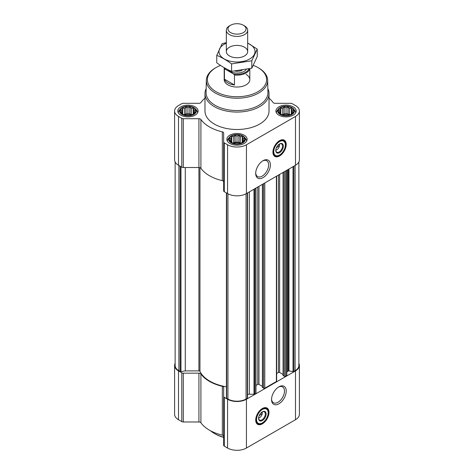 <?xml version="1.0" encoding="UTF-8"?>
<svg xmlns="http://www.w3.org/2000/svg" width="474" height="474" viewBox="0 0 474 474"><rect width="100%" height="100%" fill="white"/><g stroke="black" fill="none" stroke-linecap="round" stroke-linejoin="round"><path stroke-width="0.71" d="M262.584 160.976A9.142 5.279 -60 0 1 266.732 160.751A9.142 5.279 -60 0 1 268.13 168.08A9.142 5.279 -60 0 1 262.158 176.138A9.142 5.279 -60 0 1 257.589 176.589A9.142 5.279 -60 0 1 255.711 172.886M262.033 412.036A3.691 2.133 -60 0 1 262.181 412.463L260.564 413.393M195.087 112.35L193.173 114.264L191.259 114.921L189.861 115.372L186.033 115.372L182.715 114.264L180.801 112.35L181.317 111.603L180.801 110.14L182.206 109.69L182.715 108.226L184.629 108.291L186.033 107.124L187.947 107.776L189.861 107.124L191.259 108.291L193.173 108.226L193.688 109.69L195.087 110.14L194.577 111.603L195.087 112.35M193.528 107.782A7.898 4.562 180 0 1 189.991 115.413A7.898 4.562 180 0 1 180.316 109.826A7.898 4.562 180 0 1 193.528 107.782M293.199 112.35L291.285 114.264L289.371 114.921L287.967 115.372L284.139 115.372L280.827 114.264L278.913 112.35L279.423 111.603L278.913 110.14L280.312 109.69L280.827 108.226L282.741 108.291L284.139 107.124L286.053 107.776L287.967 107.124L289.371 108.291L291.285 108.226L291.794 109.69L293.199 110.14L292.683 111.603L293.199 112.35M291.64 107.782A7.898 4.562 180 0 1 288.097 115.413A7.898 4.562 180 0 1 278.428 109.826A7.898 4.562 180 0 1 291.64 107.782M244.14 140.671L242.226 142.585L240.312 143.243L238.914 143.693L235.086 143.693L231.774 142.585L229.86 140.671L230.37 139.931L229.86 138.461L231.259 138.017L231.774 136.548L233.688 136.613L235.086 135.446L237 136.103L238.914 135.446L240.312 136.613L242.226 136.548L242.741 138.017L244.14 138.461L243.63 139.931L244.14 140.671M242.587 136.103A7.898 4.562 180 0 1 239.044 143.735A7.898 4.562 180 0 1 229.369 138.147A7.898 4.562 180 0 1 242.587 136.103M279.239 144.149A3.691 2.133 -60 0 1 279.387 144.576L277.77 145.506M175.137 161.966L175.137 365.472A12.81 7.394 0 0 0 178.888 370.704L180.156 371.432A0.853 0.492 0 0 0 180.979 371.563L185.287 370.899L185.287 167.512M283.185 375.319L284.246 376.279A0.853 0.492 0 0 0 285.455 376.279L286.563 375.639A0.853 0.492 0 0 0 286.811 375.289L286.811 170.267M262.507 387.258L263.568 388.218A0.853 0.492 0 0 0 264.77 388.218L276.395 381.511A0.853 0.492 0 0 0 276.644 381.161L276.644 176.138M247.576 394.54A3.2 1.849 0 0 1 249.348 394.232L254.005 394.232A0.853 0.492 0 0 0 254.609 394.09L255.717 393.45A0.853 0.492 0 0 0 255.966 393.1L255.966 188.077M226.453 397.816A0.853 0.492 0 0 0 226.424 397.947A0.853 0.492 0 0 0 226.673 398.29L227.941 399.025A12.81 7.394 0 0 0 246.059 399.025L247.327 398.29A0.853 0.492 0 0 0 247.576 397.947A0.853 0.492 0 0 0 247.547 397.816M204.981 98.195A38.957 22.491 0 0 0 200.911 102.538A2.133 1.232 0 0 1 198.932 103.308L183.302 103.308A2.133 1.232 0 0 0 181.791 103.664L178.508 105.56A13.343 7.703 0 0 0 174.604 111.011A13.343 7.703 0 0 0 178.508 116.456L181.791 118.352A2.133 1.232 0 0 0 183.302 118.713L198.932 118.713A2.133 1.232 0 0 1 200.911 119.478A38.957 22.491 0 0 0 222.33 131.843A2.133 1.232 0 0 1 223.657 132.987L223.657 142.01A2.133 1.232 0 0 0 224.285 142.881L227.567 144.777A13.343 7.703 0 0 0 246.433 144.777L295.492 116.456A13.343 7.703 0 0 0 299.396 111.011A13.343 7.703 0 0 0 295.492 105.56L292.209 103.664A2.133 1.232 0 0 0 290.698 103.308L275.068 103.308A2.133 1.232 0 0 1 273.089 102.538A38.957 22.491 0 0 0 269.019 98.195M174.604 111.011L174.604 159.809A13.343 7.703 0 0 0 178.508 165.254L181.791 167.15A2.133 1.232 0 0 0 183.302 167.512L198.932 167.512A2.133 1.232 0 0 1 200.911 168.282A38.957 22.491 0 0 0 222.33 180.647A2.133 1.232 0 0 1 223.657 181.785M223.657 142.01L223.657 190.815A2.133 1.232 0 0 0 224.285 191.686L227.567 193.576A13.343 7.703 0 0 0 246.433 193.576L295.492 165.254A13.343 7.703 0 0 0 299.396 159.809L299.396 111.011M279.565 155.976A9.391 5.421 -60 0 1 274.867 156.438A9.391 5.421 -60 0 1 274.867 145.595A9.391 5.421 -60 0 1 284.264 140.174A9.391 5.421 -60 0 1 285.704 147.698A9.391 5.421 -60 0 1 279.565 155.976M263.034 177.655A10.381 5.996 -60 0 1 255.693 173.419A10.381 5.996 -60 0 1 263.034 160.698A10.381 5.996 -60 0 1 270.381 164.94A10.381 5.996 -60 0 1 263.034 177.655M293.222 106.869A10.138 5.854 180 0 1 296.197 111.011A10.138 5.854 180 0 1 286.053 116.865A10.138 5.854 180 0 1 275.915 111.011A10.138 5.854 180 0 1 282.178 105.601A10.138 5.854 180 0 1 293.222 106.869M195.116 106.869A10.138 5.854 180 0 1 198.085 111.011A10.138 5.854 180 0 1 187.947 116.865A10.138 5.854 180 0 1 177.803 111.011A10.138 5.854 180 0 1 184.066 105.601A10.138 5.854 180 0 1 195.116 106.869M244.169 135.191A10.138 5.854 180 0 1 247.138 139.332A10.138 5.854 180 0 1 237 145.186A10.138 5.854 180 0 1 226.862 139.332A10.138 5.854 180 0 1 233.119 133.923A10.138 5.854 180 0 1 244.169 135.191M267.846 88.626A32.019 18.486 180 0 1 269.019 93.579L269.019 111.011A32.019 18.486 180 0 1 237 129.497A32.019 18.486 180 0 1 204.981 111.011L204.981 93.579A32.019 18.486 180 0 1 206.154 88.626M286.811 372.6A3.2 1.849 0 0 1 287.748 371.296L288.145 371.065A0.853 0.492 0 0 1 288.974 370.935L293.021 371.563A0.853 0.492 0 0 0 293.844 371.432L295.112 370.704A12.81 7.394 0 0 0 298.863 365.472L298.863 161.966M185.287 370.899L198.92 370.899L198.932 118.713M226.424 386.802A38.424 22.183 0 0 1 199.951 371.349A1.067 0.616 0 0 0 198.92 370.899M255.966 385.463L257.755 384.426L257.755 187.04M262.383 386.405L258.964 384.426A0.853 0.492 0 0 0 257.755 384.426M276.644 373.524L278.434 372.487L278.434 175.102M283.061 374.466L279.642 372.487A0.853 0.492 0 0 0 278.434 372.487M175.137 363.315A13.343 7.703 0 0 0 174.604 365.472L174.604 414.276A13.343 7.703 0 0 0 178.508 419.721L181.791 421.617A2.133 1.232 0 0 0 183.302 421.979L198.932 421.979A2.133 1.232 0 0 1 200.911 422.749A38.957 22.491 0 0 0 222.33 435.108A2.133 1.232 0 0 1 223.657 436.252M174.604 365.472A13.343 7.703 0 0 0 178.508 370.923L181.791 372.813A2.133 1.232 0 0 0 183.302 373.174L198.932 373.174L198.932 421.979M223.657 396.477A2.133 1.232 0 0 0 224.285 397.348L224.285 446.147A2.133 1.232 0 0 1 223.657 445.276L223.657 387.454A2.133 1.232 0 0 0 222.33 386.31A38.957 22.491 0 0 1 200.911 373.945A2.133 1.232 0 0 0 198.932 373.174M224.285 446.147L227.567 448.043A13.343 7.703 0 0 0 246.433 448.043L295.492 419.721A13.343 7.703 0 0 0 299.396 414.276L299.396 365.472A13.343 7.703 0 0 0 298.863 363.315M224.285 397.348L227.567 399.244A13.343 7.703 0 0 0 246.433 399.244L295.492 370.923A13.343 7.703 0 0 0 299.396 365.472M262.359 423.863A9.391 5.421 -60 0 1 257.66 424.325A9.391 5.421 -60 0 1 257.66 413.482A9.391 5.421 -60 0 1 267.052 408.061A9.391 5.421 -60 0 1 268.491 415.585A9.391 5.421 -60 0 1 262.359 423.863M278.884 403.801A10.381 5.996 -60 0 1 271.543 399.558A10.381 5.996 -60 0 1 278.884 386.843A10.381 5.996 -60 0 1 286.225 391.08A10.381 5.996 -60 0 1 278.884 403.801M253.353 65.388A29.607 17.094 180 0 1 257.933 67.551L257.933 67.551A29.607 17.094 180 0 1 257.933 91.719A29.607 17.094 180 0 1 216.067 91.719A29.607 17.094 180 0 1 216.067 67.551A29.607 17.094 180 0 1 220.552 65.424M246.059 74.406A12.81 7.394 180 0 1 249.81 79.638A12.81 7.394 180 0 1 237 87.032A12.81 7.394 180 0 1 224.19 79.638L224.19 67.752A12.81 7.394 180 0 1 224.19 67.687M258.691 67.983L257.933 67.551L258.691 67.983A30.674 17.71 180 0 1 267.668 80.29A30.674 17.71 180 0 1 237 98.213A30.674 17.71 180 0 1 206.332 80.29A30.674 17.71 180 0 1 215.309 67.983L216.067 67.551M267.668 80.29L267.928 92.471A30.934 17.858 180 0 1 237 110.549A30.934 17.858 180 0 1 206.072 92.471L206.332 80.29M269.019 93.579A32.019 18.486 180 0 1 237 112.065A32.019 18.486 180 0 1 204.981 93.579M284.027 140.049A9.391 5.421 -60 0 1 285.188 147.645A9.391 5.421 -60 0 1 279.115 155.715A9.391 5.421 -60 0 1 274.647 156.302M276.437 147.669L279.387 145.968A3.691 2.133 -60 0 1 276.846 149.754L276.846 149.754A3.691 2.133 -60 0 1 275.803 150.104M276.093 150.187L276.846 149.754L276.093 150.187A4.758 2.749 -60 0 1 275.803 150.341M279.447 144.031A4.758 2.749 -60 0 1 279.459 144.357A4.758 2.749 -60 0 1 279.453 144.576M279.459 144.357L279.387 145.968M279.358 144.078A4.758 2.749 -60 0 1 281.538 143.948A4.758 2.749 -60 0 1 282.267 147.764A4.758 2.749 -60 0 1 279.156 151.958A4.758 2.749 -60 0 1 276.775 152.19A4.758 2.749 -60 0 1 275.797 150.24M279.565 152.664A5.338 3.081 -60 0 1 275.791 150.483A5.338 3.081 -60 0 1 279.565 143.948A5.338 3.081 -60 0 1 283.339 146.128A5.338 3.081 -60 0 1 279.565 152.664M279.565 155.016A8.218 4.746 -60 0 1 277.491 155.774A8.218 4.746 -60 0 1 275.453 145.933A8.218 4.746 -60 0 1 284.993 142.781A8.218 4.746 -60 0 1 279.565 155.016M277.491 155.774L277.017 155.839A8.538 4.93 -60 0 1 274.902 155.472A8.538 4.93 -60 0 1 274.902 145.613A8.538 4.93 -60 0 1 283.44 140.683A8.538 4.93 -60 0 1 284.815 142.336L284.993 142.781M278.659 144.997L279.399 145.423M242.919 135.914A8.372 4.835 180 0 1 244.643 137.359A8.372 4.835 180 0 1 237 144.167A8.372 4.835 180 0 1 229.357 137.359A8.372 4.835 180 0 1 242.919 135.914M244.643 137.359L245.769 138.811A9.604 5.546 180 0 1 246.604 141.074A9.604 5.546 180 0 1 246.604 141.211M227.396 141.211A9.604 5.546 180 0 1 227.396 141.074A9.604 5.546 180 0 1 228.231 138.811L229.357 137.359M291.978 107.592A8.372 4.835 180 0 1 293.702 109.032A8.372 4.835 180 0 1 286.053 115.84A8.372 4.835 180 0 1 278.41 109.032A8.372 4.835 180 0 1 291.978 107.592M293.702 109.032L294.822 110.489A9.604 5.546 180 0 1 295.663 112.753A9.604 5.546 180 0 1 295.658 112.889M276.455 112.889A9.604 5.546 180 0 1 276.449 112.753A9.604 5.546 180 0 1 277.284 110.489L278.41 109.032M193.866 107.592A8.372 4.835 180 0 1 195.59 109.032A8.372 4.835 180 0 1 187.947 115.84A8.372 4.835 180 0 1 180.298 109.032A8.372 4.835 180 0 1 193.866 107.592M195.59 109.032L196.716 110.489A9.604 5.546 180 0 1 197.551 112.753A9.604 5.546 180 0 1 197.545 112.889M178.343 112.889A9.604 5.546 180 0 1 178.337 112.753A9.604 5.546 180 0 1 179.178 110.489L180.298 109.032M242.226 136.548L242.226 142.585M242.741 138.017L242.741 141.845M240.312 136.613L240.312 142.988L238.914 142.176L235.086 142.176L233.125 143.071M240.875 143.071L240.312 142.988M238.914 135.446L238.914 142.176M237 136.103L237 142.473M235.086 135.446L235.086 142.176M233.688 136.613L233.688 142.988M231.774 136.548L231.774 142.585M231.259 138.017L231.259 141.845M230.37 139.931L230.37 141.128M243.63 139.931L243.63 141.128M240.478 143.195A6.405 3.697 0 0 0 233.522 143.195M291.285 108.226L291.285 114.264M291.794 109.69L291.794 113.517M289.371 108.291L289.371 114.667L287.967 113.855L284.139 113.855L282.178 114.749M289.934 114.749L289.371 114.667M287.967 107.124L287.967 113.855M286.053 107.776L286.053 114.151M284.139 107.124L284.139 113.855M282.741 108.291L282.741 114.667M280.827 108.226L280.827 114.264M280.312 109.69L280.312 113.517M279.423 111.603L279.423 112.806M292.683 111.603L292.683 112.806M289.531 114.874A6.405 3.697 0 0 0 282.581 114.874M193.173 108.226L193.173 114.264M193.688 109.69L193.688 113.517M191.259 108.291L191.259 114.667L189.861 113.855L186.033 113.855L184.066 114.749M191.822 114.749L191.259 114.667M189.861 107.124L189.861 113.855M187.947 107.776L187.947 114.151M186.033 107.124L186.033 113.855M184.629 108.291L184.629 114.667M182.715 108.226L182.715 114.264M182.206 109.69L182.206 113.517M181.317 111.603L181.317 112.806M194.577 111.603L194.577 112.806M191.419 114.874A6.405 3.697 0 0 0 184.469 114.874M223.657 437.182A32.019 18.486 180 0 1 214.361 433.449A32.019 18.486 180 0 1 210.533 430.777M223.657 437.372A30.952 17.87 180 0 1 215.113 433.882L214.361 433.449M278.434 387.122A9.142 5.279 -60 0 1 282.581 386.897A9.142 5.279 -60 0 1 283.979 394.226A9.142 5.279 -60 0 1 278.007 402.278A9.142 5.279 -60 0 1 273.439 402.734A9.142 5.279 -60 0 1 271.561 399.031M266.821 407.936A9.391 5.421 -60 0 1 267.976 415.532A9.391 5.421 -60 0 1 261.903 423.602A9.391 5.421 -60 0 1 257.441 424.189M259.231 415.556L262.181 413.855A3.691 2.133 -60 0 1 259.639 417.635L259.639 417.635A3.691 2.133 -60 0 1 258.597 417.991M258.887 418.074L259.639 417.635L258.887 418.074A4.758 2.749 -60 0 1 258.597 418.228M262.24 411.918A4.758 2.749 -60 0 1 262.252 412.244A4.758 2.749 -60 0 1 262.246 412.463M262.252 412.244L262.181 413.855M262.146 411.965A4.758 2.749 -60 0 1 264.332 411.835A4.758 2.749 -60 0 1 265.061 415.651A4.758 2.749 -60 0 1 261.95 419.84A4.758 2.749 -60 0 1 259.568 420.077A4.758 2.749 -60 0 1 258.591 418.127M262.359 420.551A5.338 3.081 -60 0 1 258.585 418.37A5.338 3.081 -60 0 1 262.359 411.835A5.338 3.081 -60 0 1 266.133 414.015A5.338 3.081 -60 0 1 262.359 420.551M262.359 422.903A8.218 4.746 -60 0 1 260.285 423.655A8.218 4.746 -60 0 1 258.247 413.82A8.218 4.746 -60 0 1 267.786 410.662A8.218 4.746 -60 0 1 262.359 422.903M260.285 423.655L259.811 423.72A8.538 4.93 -60 0 1 257.696 423.359A8.538 4.93 -60 0 1 257.696 413.5A8.538 4.93 -60 0 1 266.234 408.57A8.538 4.93 -60 0 1 267.609 410.223L267.786 410.662M261.452 412.884L262.193 413.31M248.844 68.961A12.206 7.045 180 0 1 233.641 74.033L225.269 69.204A12.206 7.045 180 0 1 224.877 68.078M225.269 69.204L224.445 69.222A12.81 7.394 180 0 1 224.19 67.752M249.691 68.754A12.81 7.394 180 0 1 234.458 74.999L233.641 74.033M234.458 74.999L234.458 84.965L224.445 79.188A12.81 7.394 0 0 0 234.458 84.965M224.445 69.222L224.445 79.188M244.548 25.898L243.387 25.229A9.036 5.214 180 0 1 243.387 32.605A9.036 5.214 180 0 1 230.613 32.605A9.036 5.214 180 0 1 230.613 25.229A9.036 5.214 180 0 1 243.387 25.229L244.548 25.898A10.671 6.162 180 0 1 247.671 30.253A10.671 6.162 180 0 1 237 36.415A10.671 6.162 180 0 1 226.329 30.253A10.671 6.162 180 0 1 229.452 25.898L230.613 25.229M247.671 43.181A18.036 10.416 180 0 1 249.757 58.936A18.036 10.416 180 0 1 223.313 58.355A18.036 10.416 180 0 1 226.329 43.181M244.548 55.932A10.671 6.162 180 0 1 229.452 55.932A10.671 6.162 180 0 1 229.452 47.216A10.671 6.162 180 0 1 244.548 47.216A10.671 6.162 180 0 1 244.548 55.932L244.548 55.932M226.329 42.63L222.188 43.661L216.76 55.345C221.636 57.348 226.578 60.204 231.579 63.895L251.812 60.767L257.24 49.083L247.671 43.004M257.24 49.083L257.24 56.519L251.812 68.203L231.579 71.337C226.702 69.328 221.767 66.479 216.76 62.781L216.76 55.345M251.812 60.767L251.812 68.203M231.579 63.895L231.579 71.337M180.156 371.432L180.156 166.208M178.888 370.704L178.888 165.473M286.563 375.639L286.563 170.409M285.455 376.279L285.455 171.049M276.395 381.511L276.395 176.281M264.77 388.218L264.77 182.988M255.717 393.45L255.717 188.219M254.609 394.09L254.609 188.859M247.327 398.29L247.327 193.066M246.059 399.025L246.059 193.789M178.508 116.456L178.508 165.254M181.791 118.352L181.791 167.15M183.302 118.713L183.302 167.512M200.911 119.478L200.911 168.282M222.33 131.843L222.33 180.647M224.285 142.881L224.285 191.686M227.567 144.777L227.567 193.576M246.433 144.777L246.433 193.576M295.492 116.456L295.492 165.254M226.673 398.29L226.673 193.066M227.941 399.025L227.941 193.789M293.844 371.432L293.844 166.208M295.112 370.704L295.112 165.473M180.979 371.563L180.979 166.682M199.951 371.349L199.951 167.66M249.348 394.232L249.348 191.899M254.005 394.232L254.005 189.209M258.964 384.426L258.964 186.347M262.507 387.608L262.507 184.297M263.568 388.218L263.568 183.687M279.642 372.487L279.642 174.408M283.185 375.669L283.185 172.358M284.246 376.279L284.246 171.748M293.021 371.563L293.021 166.682M288.974 370.935L288.974 169.017M288.145 371.065L288.145 169.496M287.748 371.296L287.748 169.728M178.508 370.923L178.508 419.721M181.791 372.813L181.791 421.617M183.302 373.174L183.302 421.979M200.911 373.945L200.911 422.749M222.33 386.31L222.33 435.108M227.567 399.244L227.567 448.043M246.433 399.244L246.433 448.043M295.492 370.923L295.492 419.721M277.983 155.679A9.184 5.303 -60 0 1 273.978 155.679M283.156 139.783A9.184 5.303 -60 0 1 285.158 143.249M260.777 423.56A9.184 5.303 -60 0 1 256.772 423.566M265.95 407.67A9.184 5.303 -60 0 1 267.952 411.136M246.213 69.554A10.031 5.795 180 0 1 237.077 73.055A10.031 5.795 180 0 1 227.852 69.637M242.101 70.318A8.751 5.054 180 0 1 235.021 71.136M226.424 397.947L226.424 192.918M247.576 397.947L247.576 192.918M262.383 387.436L262.383 184.368M283.061 375.497L283.061 172.429M283.44 140.683L281.876 139.783M274.902 155.472L273.338 154.571M266.234 408.57L264.67 407.67M257.696 423.359L256.132 422.458M249.81 68.724L249.81 79.638M226.329 30.253L226.329 51.577M247.671 30.253L247.671 51.577"/></g></svg>
